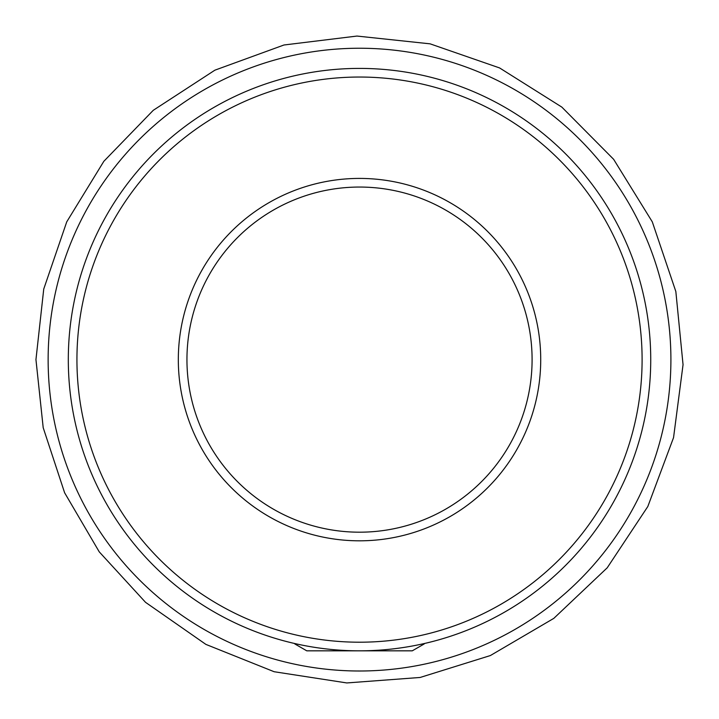 <?xml version="1.0" encoding="UTF-8"?>
<svg xmlns="http://www.w3.org/2000/svg" width="719" height="719" viewBox="0 0 719 719"><rect width="100%" height="100%" fill="white"/><g stroke="black" fill="none" stroke-linecap="round" stroke-linejoin="round"><path stroke-width="1.08" d="M68.305 359.617A291.213 291.213 0 0 0 505.124 611.815A291.213 291.213 0 0 0 505.124 107.419A291.213 291.213 0 0 0 68.305 359.617M296.489 643.927L294.781 643.55L296.489 643.927M422.547 643.927L424.255 643.55L422.547 643.927M48.137 359.617A311.381 311.381 0 0 0 515.208 629.287A311.381 311.381 0 0 0 515.208 89.956A311.381 311.381 0 0 0 48.137 359.617M178.321 359.617A181.197 181.197 0 0 0 450.121 516.539A181.197 181.197 0 0 0 450.121 202.695A181.197 181.197 0 0 0 178.321 359.617M76.933 359.617A282.585 282.585 0 0 0 500.81 604.346A282.585 282.585 0 0 0 500.81 114.896A282.585 282.585 0 0 0 76.933 359.617M186.949 359.617A172.569 172.569 0 0 0 445.807 509.07A172.569 172.569 0 0 0 445.807 210.173A172.569 172.569 0 0 0 186.949 359.617M294.808 643.927L306.761 650.83L412.275 650.83L424.237 643.927M35.95 359.617L43.742 289.038L66.741 221.847L103.851 161.299L153.273 110.304L214.891 70.174L283.987 44.991L356.975 36.058L430.106 43.841L499.588 67.937L561.827 107.095L613.622 159.294L652.295 221.847L675.842 291.519L683.05 364.704L673.55 437.619L647.819 506.518L607.204 567.821L553.801 618.376L490.358 655.557L420.148 677.46L346.819 682.942L274.137 671.726L205.877 644.386L145.544 602.333L99.249 551.859L64.62 492.776L43.203 427.724L35.95 359.617"/></g></svg>
